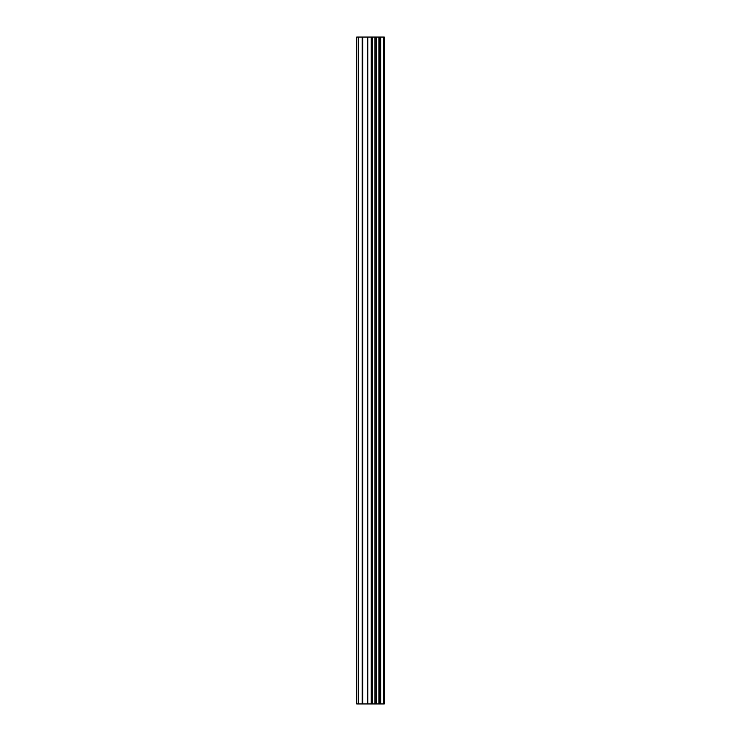 <?xml version="1.0" encoding="UTF-8"?>
<svg xmlns="http://www.w3.org/2000/svg" width="741" height="741" viewBox="0 0 741 741"><rect width="100%" height="100%" fill="white"/><g stroke="black" fill="none" stroke-linecap="round" stroke-linejoin="round"><path stroke-width="1.11" d="M367.221 703.95L384.264 703.95L384.264 37.05L356.736 37.05L356.736 703.95L367.221 703.95L367.221 37.05M383.208 703.95L383.208 37.05M372.417 703.95L372.417 37.05M372.056 703.95L372.056 37.05M358.329 703.95L358.329 37.05M383.755 703.95L383.755 37.05M380.67 703.95L380.67 37.05M380.485 703.95L380.485 37.05M379.336 703.95L379.336 37.05M378.883 703.95L378.883 37.05M376.743 703.95L376.743 37.05M376.298 703.95L376.298 37.05M375.15 703.95L375.15 37.05M374.965 703.95L374.965 37.05M371.843 703.95L371.843 37.05M371.25 703.95L371.25 37.05M367.823 703.95L367.823 37.05M362.747 703.95L362.747 37.05M362.145 703.95L362.145 37.05"/></g></svg>
